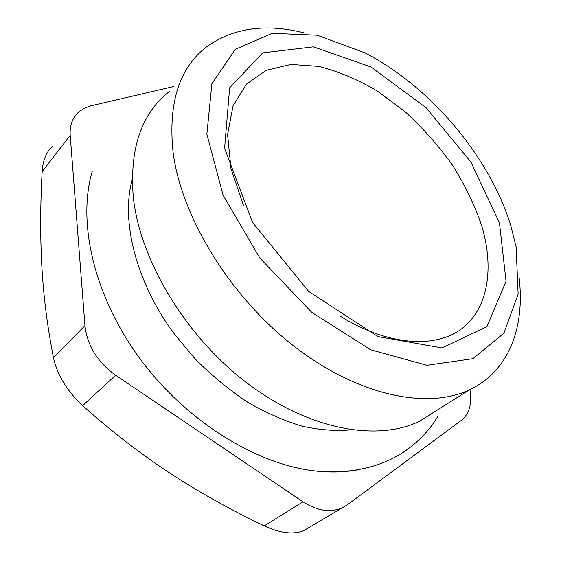 <?xml version="1.0" encoding="UTF-8"?>
<svg xmlns="http://www.w3.org/2000/svg" width="561" height="561" viewBox="0 0 561 561"><rect width="100%" height="100%" fill="white"/><g stroke="black" fill="none" stroke-linecap="round" stroke-linejoin="round"><path stroke-width="0.84" d="M173.419 86.583L90.223 105.987L83.778 108.49L79.073 111.681C72.544 117.382 69.585 125.271 70.202 135.348L84.949 325.604L53.47 357.799C57.418 375.211 67.145 391.157 82.663 405.638C111.148 431.1 139.843 453.337 168.742 472.348C197.689 491.415 229.533 509.269 264.273 525.895C280.227 533.238 293.375 534.815 303.718 530.643L307.975 528.139M82.663 405.638L115.629 375.225C97.446 362.083 87.214 345.541 84.949 325.604M115.629 375.225L303.017 501.807L264.273 525.895M469.936 389.572C472.215 403.527 469.389 413.766 461.451 420.273L347.378 504.802L342.203 507.852C330.268 512.908 317.203 510.889 303.017 501.807M359.419 469.543C346.06 472.187 331.684 472.699 316.285 471.086C257.085 464.978 186.434 421.599 140.159 358.942C93.869 296.243 77.145 222.184 92.263 171.294M243.516 205.599L230.971 168.524L227.57 134.521L233.046 105.875L246.405 84.171L266.237 70.286L290.871 64.438L318.627 66.366C338.136 71.261 357.652 79.452 377.195 90.959L405.196 111.821C422.882 128.027 438.709 145.895 452.685 165.446C465.314 185.593 475.111 206.111 482.088 226.988C494.178 268.824 488.168 308.529 461.71 328.746C435.252 348.753 387.882 345.807 340.008 316.039M304.728 33.057C266.328 23.204 233.72 27.713 206.897 46.598C179.31 67.671 168.027 102.845 173.054 152.122C181.259 216.651 229.8 296.397 293.838 346.081C357.925 395.87 427.629 409.944 469.592 389.734C508.974 371.193 524.928 327.301 519.206 278.536M510.91 226.076L516.127 246.917L518.133 294.209L503.883 333.297L472.909 358.696L426.935 365.288L370.667 349.784L311.839 312.421L259.806 258.004L223.089 195.2L206.855 134.149L211.897 83.652L235.347 49.319L272.239 33.323L317.126 35.203L364.966 52.888C430.371 86.492 489.907 156.926 510.91 226.076M437.152 410.147L419.509 421.241C377.069 441.984 308.592 429.817 246.924 382.932C185.298 336.13 139.752 259.743 133.252 196.673C129.486 148.441 141.477 113.413 169.226 91.59M499.479 222.969L470.995 162.178L426.023 107.663L370.954 66.962L313.389 46.836L262.66 52.888L229.645 87.797L224.589 148.251L252.527 222.387L308.571 291.369L377.897 336.579L442.068 347.953L486.934 326.6L506.043 281.229L499.479 222.969M52.482 146.484C46.367 151.715 42.924 160.081 42.145 171.589C40.294 205.347 40.203 237.086 41.879 266.805C43.527 296.411 47.39 326.74 53.47 357.799M42.145 171.589L70.202 135.348M132.235 179.695C120.952 219.463 135.047 280.514 173.545 332.946L194.786 358.521C211.35 375.218 228.881 389.713 247.387 402.027C266.075 412.84 284.448 420.925 302.505 426.276C320.015 430.035 336.2 431.22 351.06 429.838M316.285 471.086C348.998 473.898 377.076 468.211 400.519 454.038C416.136 444.256 428.534 431.767 437.713 416.578M469.592 389.734L419.509 421.241M303.718 530.65L342.203 507.852"/></g></svg>
